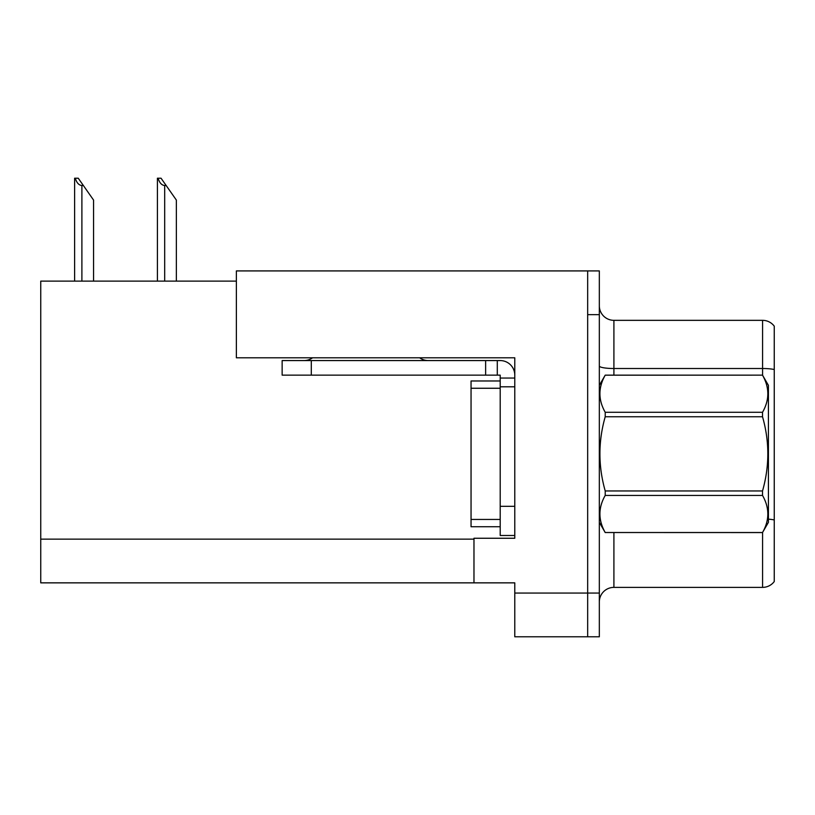 <?xml version="1.0" encoding="UTF-8"?>
<svg xmlns="http://www.w3.org/2000/svg" width="815" height="815" viewBox="0 0 815 815"><rect width="100%" height="100%" fill="white"/><g stroke="black" fill="none" stroke-linecap="round" stroke-linejoin="round"><path stroke-width="1.22" d="M236.37 281.124L40.75 281.124L40.75 582.857L514.785 582.857L514.785 636.79L599.331 636.79L599.331 270.916L236.37 270.916L236.37 357.795L514.785 357.795L514.785 386.799L500.206 386.799L500.206 375.145L485.628 375.145L485.628 360.566L500.206 360.566A14.578 14.578 0 0 1 514.785 375.145M514.785 386.799L514.785 506.329L500.206 506.329L500.206 535.486L514.785 535.486L514.785 506.329L514.785 538.257L473.973 538.257L473.973 582.857M599.331 314.651L587.666 314.651L587.666 636.79L587.666 270.916M599.331 601.949A14.578 14.578 0 0 1 613.909 587.381L762.585 587.381L762.585 532.46M774.25 326.163A14.578 14.578 0 0 0 762.585 320.336A14.578 14.578 0 0 1 774.25 326.163A14.578 14.578 0 0 0 762.585 320.336A14.578 14.578 0 0 1 774.25 326.163L774.25 581.543A14.578 14.578 0 0 1 762.585 587.381M774.25 370.54L774.25 369.521A14.578 2.526 180 0 0 762.585 368.512L762.585 320.336L613.909 320.336A14.578 14.578 0 0 1 599.331 305.757A14.578 14.578 0 0 0 613.909 320.336L613.909 375.145M158.09 178.21L161.044 178.21L166.148 185.494L164.691 185.494C161.686 185.26 159.485 182.835 158.09 178.21L157.407 178.21L157.407 281.124M176.356 281.124L176.356 200.072L166.148 185.494M75.296 178.21L78.25 178.21L83.354 185.494L81.897 185.494C78.892 185.26 76.681 182.835 75.296 178.21L74.613 178.21L74.613 281.124M93.562 281.124L93.562 200.072L83.354 185.494M312.553 357.795A14.578 14.578 0 0 1 304.005 360.566M419.654 357.795A14.578 14.578 0 0 0 428.201 360.566M485.628 375.145L282.143 375.145L282.143 360.566L485.628 360.566M500.206 535.486L514.785 535.486M497.293 375.145L497.293 360.566M514.785 378.058L500.206 378.058M500.206 506.329L500.206 380.972L471.05 380.972L471.05 526.735L500.206 526.735M599.331 385.342L605.219 375.145L762.524 375.145L768.423 385.342L768.423 522.364L762.524 532.521C769.584 520.215 769.584 507.847 762.524 495.428L605.219 495.428C598.159 507.745 598.159 520.102 605.219 532.521L762.524 532.572M762.524 375.145L605.219 375.185C598.159 387.502 598.159 399.87 605.219 412.288L605.219 416.75C598.159 441.424 598.159 466.16 605.219 490.956L605.219 495.428M605.219 412.288L762.524 412.288C769.584 399.971 769.584 387.604 762.524 375.185M762.524 412.288L762.524 416.75L605.219 416.75M605.219 490.956L762.524 490.956C769.584 466.16 769.584 441.424 762.524 416.75M762.524 490.956L762.524 495.428M599.331 522.364L605.219 532.572M605.219 532.521L762.524 532.521M514.785 593.065L599.331 593.065M40.75 539.133L473.973 539.133M613.909 532.572L613.909 587.381M762.585 375.246L762.585 368.512L613.909 368.512A14.578 2.526 -0 0 1 599.331 365.986M774.25 519.96A14.578 2.526 180 0 0 768.423 519.155M613.909 320.336A14.578 14.578 0 0 1 599.331 305.757M164.691 281.124L164.691 185.494M81.897 281.124L81.897 185.494M311.289 375.145L311.289 360.566M471.05 519.45L500.206 519.45M471.05 388.256L500.206 388.256"/></g></svg>
